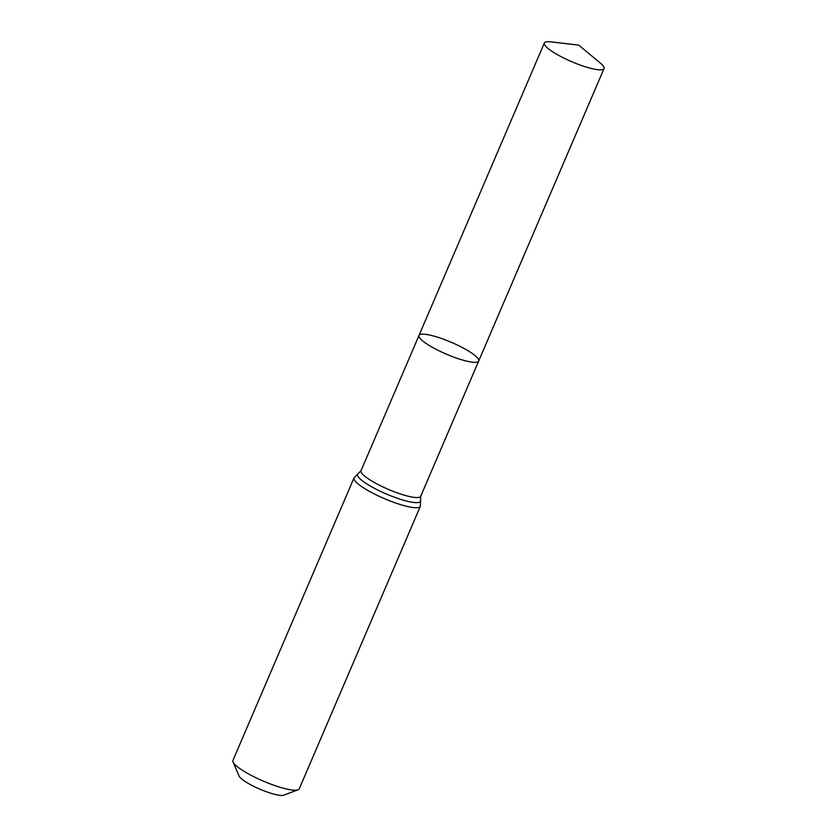 <?xml version="1.0" encoding="UTF-8"?>
<svg xmlns="http://www.w3.org/2000/svg" width="837" height="837" viewBox="0 0 837 837"><rect width="100%" height="100%" fill="white"/><g stroke="black" fill="none" stroke-linecap="round" stroke-linejoin="round"><path stroke-width="1.26" d="M477.697 358.173A32.465 6.414 -156.8 0 1 478.691 361.029A32.465 6.414 -156.8 0 1 446.309 354.135A32.465 6.414 -156.8 0 1 419.002 335.449A32.465 6.414 -156.8 0 1 446.048 340.167A32.465 6.414 -156.8 0 1 477.697 358.173M420.352 506.291A36.075 7.135 23.2 0 1 384.382 498.632A36.075 7.135 23.2 0 1 354.03 477.864L232.958 760.341A36.075 7.135 23.2 0 0 233.073 761.952L239.005 775.941A24.89 4.917 23.2 0 0 259.868 789.155A24.89 4.917 23.2 0 0 283.827 795.15L298.035 789.793A36.075 7.135 23.2 0 0 299.28 788.768L420.352 506.291L420.718 496.268L604.042 68.561A32.465 6.414 -156.8 0 1 576.996 63.842A32.465 6.414 -156.8 0 1 545.337 45.836A32.465 6.414 -156.8 0 1 544.353 42.98A32.465 6.414 -156.8 0 1 550.746 41.85L578.754 45.114L600.443 63.152A32.465 6.414 -156.8 0 1 604.042 68.561M233.073 761.952A36.075 7.135 23.2 0 0 263.31 781.109A36.075 7.135 23.2 0 0 298.035 789.793M354.03 477.864L361.029 470.687L419.002 335.449A32.465 6.414 23.2 0 0 419.986 338.305A32.465 6.414 23.2 0 0 451.635 356.311A32.465 6.414 23.2 0 0 478.691 361.029M361.029 470.687A32.465 6.414 23.2 0 0 388.347 489.373A32.465 6.414 23.2 0 0 420.718 496.268M358.508 473.386A34.275 6.78 23.2 0 0 386.37 494.008A34.275 6.78 23.2 0 0 420.509 499.961M419.002 335.449L544.353 42.98"/></g></svg>
